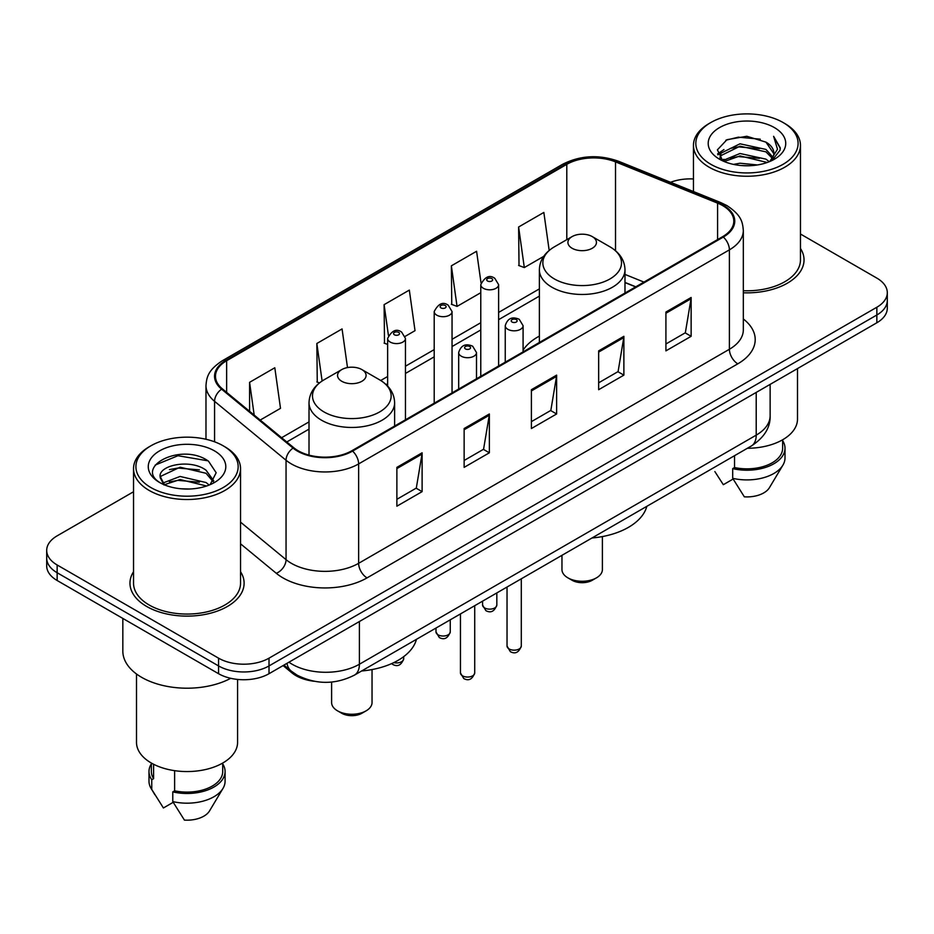 <?xml version="1.0" encoding="UTF-8"?>
<svg xmlns="http://www.w3.org/2000/svg" width="934" height="934" viewBox="0 0 934 934"><rect width="100%" height="100%" fill="white"/><g stroke="black" fill="none" stroke-linecap="round" stroke-linejoin="round"><path stroke-width="1.4" d="M539.373 336.112A63.01 36.379 0 0 0 523.087 350.18M635.634 286.901L624.986 282.593M314.069 681.26A35.667 20.595 180 0 1 291.933 672.889L283.072 665.58M133.539 491.751L57.149 535.847A35.667 20.595 0 0 0 46.7 550.418L46.7 565.946A35.667 20.595 0 0 0 57.149 580.504L218.568 673.706A35.667 20.595 0 0 0 269.015 673.706L876.851 322.767A35.667 20.595 0 0 0 887.3 308.208L887.3 300.433A35.667 20.595 0 0 1 876.851 315.003A35.667 20.595 0 0 0 887.3 300.433L887.3 292.669A35.667 20.595 0 0 0 876.851 278.11L800.461 234.014M46.7 550.418A35.667 20.595 0 0 0 57.149 564.977L218.568 658.166A35.667 20.595 0 0 0 269.015 658.166L269.015 665.93L876.851 315.003L269.015 665.93A35.667 20.595 0 0 1 218.568 665.93A35.667 20.595 0 0 0 269.015 665.93L269.015 673.706M57.149 564.977L57.149 572.74L218.568 665.93L57.149 572.74A35.667 20.595 0 0 1 46.7 558.182A35.667 20.595 0 0 0 57.149 572.74L57.149 580.504M133.539 571.713A57.067 32.947 0 0 0 129.966 583.178A57.067 32.947 0 0 0 146.685 606.47A57.067 32.947 0 0 0 208.877 613.615A57.067 32.947 0 0 0 244.113 583.178A57.067 32.947 0 0 0 240.54 571.713A57.067 32.947 0 0 1 244.113 583.178A57.067 32.947 0 0 1 208.877 613.615A57.067 32.947 0 0 1 146.685 606.47A57.067 32.947 0 0 1 129.966 583.178A57.067 32.947 0 0 1 133.539 571.713M722.659 205.597A38.049 21.961 180 0 1 733.809 221.125A38.049 21.961 180 0 1 722.659 236.652L351.908 450.713A38.049 21.961 180 0 1 293.836 447.783L222.374 388.859A38.049 21.961 180 0 1 215.485 376.25A38.049 21.961 180 0 1 226.635 360.722L566.798 164.337A38.049 21.961 180 0 1 615.518 161.874L717.581 203.133A38.049 21.961 180 0 1 722.659 205.597M723.336 205.2A38.994 22.521 0 0 0 718.129 202.678L616.066 161.419A38.994 22.521 0 0 0 566.121 163.94L225.958 360.337A38.994 22.521 0 0 0 221.591 389.174L293.054 448.098A38.994 22.521 0 0 0 352.573 451.099L723.336 237.049A38.994 22.521 0 0 0 723.336 205.2M396.88 467.362L396.88 506.193L422.11 491.634L422.11 452.803L396.88 467.362M396.88 499.305L416.307 488.085L422.005 454.087A9.515 5.487 -120 0 0 422.11 452.803M416.144 488.19L422.11 491.634M464.14 428.531L464.14 467.362L489.358 452.803L489.358 413.972L464.14 428.531M464.14 460.474L483.567 449.254L489.264 415.256A9.515 5.487 -120 0 0 489.358 413.972M483.392 449.359L489.358 452.803M665.919 312.038L665.919 350.869L691.137 336.31L691.137 297.479L665.919 312.038M665.919 343.981L685.346 332.761L691.032 298.763A9.515 5.487 -120 0 0 691.137 297.479M685.171 332.866L691.137 336.31M598.659 350.869L598.659 389.7L623.877 375.141L623.877 336.31L598.659 350.869M598.659 382.812L618.086 371.592L623.772 337.594A9.515 5.487 -120 0 0 623.877 336.31M617.911 371.697L623.877 375.141M531.399 389.7L531.399 428.531L556.617 413.972L556.617 375.141L531.399 389.7M531.399 421.643L550.827 410.423L556.524 376.425A9.515 5.487 -120 0 0 556.617 375.141M550.651 410.528L556.617 413.972M743.324 292.786A57.067 32.947 0 0 0 804.034 259.909A57.067 32.947 0 0 0 800.461 248.444A57.067 32.947 0 0 1 804.034 259.909A57.067 32.947 0 0 1 743.324 292.786M269.015 658.166L876.851 307.239A35.667 20.595 0 0 0 887.3 292.669M693.46 178.966A35.667 20.595 0 0 0 670.565 182.293M260.212 420.055L280.504 408.333L274.806 367.762L249.588 382.321L249.588 411.299M481.022 282.862L476.585 251.269L451.367 265.828L451.764 304.426M549.18 250.44L543.845 212.438L518.615 226.997L519.024 265.595M347.495 367.576L342.066 328.931L316.848 343.49L317.256 382.088M405.146 336.368L415.023 330.671L409.326 290.1L384.108 304.659L384.516 343.257M387.633 344.424L384.108 343.105M384.108 304.659L388.404 335.259M451.367 265.828L457.053 306.399L480.776 292.704M457.053 306.399L451.367 304.274M518.615 226.997L524.313 267.568L543.681 256.395M524.313 267.568L518.615 265.443M319.463 382.917L316.848 381.936M316.848 343.49L322.113 381.002M249.588 382.321L254.188 415.093M710.809 164.291A51.125 29.514 0 0 0 783.112 164.291A51.125 29.514 0 0 0 783.112 122.541L784.793 123.51A53.507 30.892 0 0 1 800.461 145.354A53.507 30.892 0 0 1 767.433 173.899A53.507 30.892 0 0 1 709.128 167.198A53.507 30.892 0 0 1 693.46 145.354A53.507 30.892 0 0 1 709.128 123.51L710.809 122.541A51.125 29.514 0 0 0 710.809 164.291M743.324 290.731A53.507 30.892 0 0 0 800.461 259.909L800.461 145.354M747.352 448.285A50.529 29.176 0 0 0 797.496 419.121L797.496 368.58M733.447 164.396L740.008 163.217L757.486 164.956M741.129 165.54L749.687 165.738M722.507 160.683L740.008 153.503L765.962 159.142L769.254 161.722M724.177 161.524L740.008 155.931L767.269 162.481M720.336 158.675L721.001 153.153L740.008 143.801L765.962 149.428L772.908 157.169M720.184 157.986L721.001 155.581L740.008 146.218L765.962 151.857L772.29 158.313M769.394 161.664A26.876 15.516 0 0 0 773.842 153.118A26.876 15.516 0 0 0 765.962 142.143L773.819 153.701M774.379 127.584A38.773 22.381 0 0 0 719.554 127.584A38.773 22.381 0 0 0 719.554 159.235A38.773 22.381 0 0 0 774.379 159.235A38.773 22.381 0 0 0 774.379 127.584M765.962 142.143L746.815 136.271L726.967 139.68L717.394 149.849L722.834 160.928M772.021 160.496L780.018 150.269L780.275 147.864L773.609 136.329L777.497 149.242L769.826 161.489M714.86 471.577L723.325 484.699L733.132 479.037M734.544 455.687L734.544 467.549A35.667 20.595 0 0 0 782.634 448.238L782.634 439.786M784.793 123.51L783.112 122.541A51.125 29.514 0 0 0 710.809 122.541M734.544 467.549L732.7 468.611L732.7 478.313L744.34 496.83A23.782 13.73 0 0 0 769.441 487.665L782.926 465.12A38.049 21.961 0 0 0 785.004 457.952L785.004 448.238A38.049 21.961 0 0 0 782.634 440.603M732.7 478.313A38.049 21.961 0 0 0 782.926 465.12M732.7 468.611A38.049 21.961 0 0 0 785.004 448.238M773.609 136.329L780.264 148.331M725.881 140.205L738.339 137.17L760.253 139.166M717.884 154.822L721.702 151.985M730.306 148.413L738.339 146.883L759.447 148.634M730.306 158.115L738.339 156.585L759.447 158.348M717.581 153.9L723.955 149.557M722.029 160.286L723.955 159.27M561.964 555.321L561.964 569.588A20.209 11.675 0 0 0 567.884 577.842L572.087 580.271A14.267 8.243 0 0 0 592.273 580.271L596.476 577.842A20.209 11.675 0 0 0 602.395 569.588L602.395 536.571M572.087 580.271L567.884 577.842A20.209 11.675 0 0 0 596.476 577.842M572.087 248.257A14.267 8.243 0 0 0 592.273 248.257A14.267 8.243 0 0 0 592.273 236.606L609.984 246.833A39.321 22.696 0 0 1 609.984 278.939A39.321 22.696 0 0 1 554.376 278.939A39.321 22.696 0 0 1 554.376 246.833C544.697 252.589 539.689 260.224 539.373 269.751A42.801 24.716 0 0 0 551.912 287.228A42.801 24.716 0 0 0 598.554 292.587A42.801 24.716 0 0 0 624.986 269.751C624.671 260.224 619.662 252.589 609.984 246.833L592.273 236.606A14.267 8.243 0 0 0 572.087 236.606A14.267 8.243 0 0 0 572.087 248.257M591.981 537.996A65.392 37.757 0 0 0 646.83 506.321M331.605 682.065L331.605 702.59A20.209 11.675 0 0 0 337.524 710.832L341.727 713.261A14.267 8.243 0 0 0 361.913 713.261L366.116 710.832A20.209 11.675 0 0 0 372.036 702.59L372.036 669.561M341.727 713.261L337.524 710.832A20.209 11.675 0 0 0 366.116 710.832M341.727 381.259A14.267 8.243 0 0 0 361.913 381.259A14.267 8.243 0 0 0 361.913 369.607L379.624 379.834A39.321 22.696 0 0 1 379.624 411.941A39.321 22.696 0 0 1 324.016 411.941A39.321 22.696 0 0 1 324.016 379.834C314.338 385.579 309.329 393.226 309.014 402.752A42.801 24.716 0 0 0 321.553 420.218A42.801 24.716 0 0 0 368.206 425.577A42.801 24.716 0 0 0 394.627 402.752C394.311 393.226 389.303 385.579 379.624 379.834L361.913 369.607A14.267 8.243 0 0 0 341.727 369.607A14.267 8.243 0 0 0 341.727 381.259M361.633 670.986A65.392 37.757 0 0 0 416.471 639.323M150.888 487.548A51.125 29.514 0 0 0 223.191 487.548A51.125 29.514 0 0 0 223.191 445.81L224.872 446.779A53.507 30.892 0 0 1 240.54 468.623A53.507 30.892 0 0 1 207.511 497.157A53.507 30.892 0 0 1 149.207 490.467A53.507 30.892 0 0 1 133.539 468.623A53.507 30.892 0 0 1 149.207 446.779L150.888 445.81A51.125 29.514 0 0 0 150.888 487.548M133.539 468.623L133.539 583.178A53.507 30.892 0 0 0 149.207 605.022A53.507 30.892 0 0 0 207.511 611.712A53.507 30.892 0 0 0 240.54 583.178L240.54 468.623M122.833 618.436L122.833 651.126A64.201 37.068 0 0 0 141.641 677.337A64.201 37.068 0 0 0 230.721 678.306M136.504 673.998L136.504 742.39A50.529 29.176 0 0 0 151.308 763.02A50.529 29.176 0 0 0 206.379 769.336A50.529 29.176 0 0 0 237.575 742.39L237.575 679.415M180.542 488.751L189.602 489.019M162.773 483.065L180.087 476.457L206.04 482.528L209.193 485.05M164.361 484.723L180.087 479.539L206.612 486.007M160.158 476.55L164.606 484.933M160.216 477.379C157.321 465.412 190.116 458.302 206.04 470.199L213.769 480.87M160.333 478.126L161.08 476.13L180.087 467.21L206.04 473.281L213.162 481.664M210.103 484.676L216.174 472.744L208.492 461.174C181.301 441.619 132.955 467.385 160.87 483.182L161.01 483.263M214.446 450.853A38.773 22.381 0 0 0 159.621 450.853A38.773 22.381 0 0 0 159.621 482.504A38.773 22.381 0 0 0 214.446 482.504A38.773 22.381 0 0 0 214.446 450.853M151.366 763.055L151.366 771.507A35.667 20.595 0 0 0 153.596 778.676L153.596 764.257M151.366 763.86A38.049 21.961 0 0 0 148.996 771.507L148.996 781.221A38.049 21.961 0 0 0 151.075 788.389A38.049 21.961 0 0 0 151.763 789.452L163.403 807.968L173.21 802.306M151.763 789.452L151.763 779.738L153.596 778.676M148.996 771.507A38.049 21.961 0 0 0 151.763 779.738M163.975 484.956L160.274 477.823M174.623 770.667L174.623 790.818A35.667 20.595 0 0 0 222.712 771.507L222.712 763.055M224.872 446.779L223.191 445.81A51.125 29.514 0 0 0 150.888 445.81M174.623 790.818L172.778 791.88L172.778 801.582L184.418 820.099A23.782 13.73 0 0 0 209.52 810.934L223.004 788.389A38.049 21.961 0 0 0 225.082 781.221L225.082 771.507A38.049 21.961 0 0 0 222.712 763.86M172.778 801.582A38.049 21.961 0 0 0 223.004 788.389M172.778 791.88A38.049 21.961 0 0 0 225.082 771.507M155.207 465.062L177.962 455.722L207.967 460.812M169.428 469.592L177.962 468.051L199.386 469.884M169.428 481.921L177.962 480.38L199.386 482.213M291.933 671.674L291.933 672.889M288.933 662.194A47.564 27.46 0 0 0 292.132 664.237A47.564 27.46 0 0 0 359.392 664.237L756.213 435.139A47.564 27.46 0 0 0 770.141 415.723C770.492 427.515 764.199 437.626 751.286 446.02L354.465 675.119A23.782 13.73 60 0 0 359.392 664.237L359.392 621.519M756.213 392.42L756.213 435.139A23.782 13.73 60 0 1 751.286 446.02M287.007 663.315A23.782 15.901 129.5 0 0 291.151 671.044L283.924 665.09M876.851 322.767L876.851 307.239M218.568 673.706L218.568 658.166M743.324 318.973A59.449 34.325 180 0 1 737.802 363.828L367.039 577.889A11.885 6.865 60 0 1 358.633 563.319L729.396 349.269A47.564 27.46 0 0 0 743.324 329.854L743.324 230.441A47.564 27.46 180 0 1 729.396 249.857A11.885 6.865 -120 0 0 723.336 237.049M367.039 577.889A59.449 34.325 180 0 1 282.967 577.889A59.449 34.325 180 0 1 276.301 573.301L240.54 543.81M293.054 448.098A11.885 7.951 129.5 0 0 286.049 460.252L286.049 559.653A47.564 27.46 0 0 0 291.373 563.319A47.564 27.46 0 0 0 358.633 563.319L358.633 463.918A47.564 27.46 180 0 1 286.049 460.252L214.575 401.328A47.564 27.46 180 0 1 205.982 385.579L205.982 439.26M743.324 230.441C742.553 222.269 741.794 215.474 726.932 205.585L720.674 202.55A11.885 5.569 112 0 0 718.129 202.678M720.674 202.55L618.612 161.29C598.916 154.32 580.224 155.336 562.537 164.326A11.885 6.865 60 0 1 566.121 163.94M225.958 360.337A11.885 6.865 -120 0 0 222.374 360.722C207.955 370.168 206.636 377.289 205.982 385.579M221.591 389.174A11.885 7.951 129.5 0 0 214.575 401.328L214.575 441.817M618.612 161.29A11.885 5.569 112 0 0 616.066 161.419M352.573 451.099A11.885 6.865 60 0 1 358.633 463.918L729.396 249.857L729.396 349.269A11.885 6.865 60 0 0 737.802 363.828M240.54 522.141L286.049 559.653A11.885 7.951 -50.5 0 1 276.301 573.301M226.635 360.722L226.635 392.373M717.581 203.133L717.581 239.594M615.518 161.874L615.518 250.721M643.958 282.091L624.986 274.421M566.798 164.337L566.798 239.664M539.373 288.886L498.616 312.423M480.776 322.72L452.044 339.311M434.205 349.608L405.461 366.21M387.633 376.507L380.722 380.488M309.014 421.888L281.624 437.707M531.399 390.926L556.524 376.425M598.659 352.095L623.772 337.594M665.919 313.264L691.032 298.763M464.14 429.757L489.264 415.256M396.88 468.588L422.005 454.087M521.3 646.036C518.954 652.457 515.299 654.337 510.349 651.675L507.034 646.036A7.133 4.121 0 0 0 509.123 648.955A7.133 4.121 0 0 0 516.899 649.842A7.133 4.121 0 0 0 521.3 646.036L521.3 578.8M507.863 329.317A8.92 5.149 180 0 1 505.247 325.674C507.524 318.366 512.194 316.241 519.234 319.311L523.087 325.674A8.92 5.149 180 0 1 517.576 330.438A8.92 5.149 180 0 1 507.863 329.317M516.269 319.615A2.977 1.716 0 0 0 512.066 319.615A2.977 1.716 0 0 0 512.066 322.032A2.977 1.716 0 0 0 516.269 322.032A2.977 1.716 0 0 0 516.269 319.615M474.717 672.924C472.37 679.345 468.728 681.225 463.778 678.563L460.45 672.924A7.133 4.121 0 0 0 462.54 675.842A7.133 4.121 0 0 0 470.316 676.73A7.133 4.121 0 0 0 474.717 672.924L474.717 605.687M461.279 356.204A8.92 5.149 180 0 1 458.676 352.562C460.952 345.253 465.611 343.128 472.662 346.21L476.503 352.562A8.92 5.149 180 0 1 471.005 357.325A8.92 5.149 180 0 1 461.279 356.204M469.685 346.502A2.977 1.716 0 0 0 465.482 346.502A2.977 1.716 0 0 0 465.482 348.931A2.977 1.716 0 0 0 469.685 348.931A2.977 1.716 0 0 0 469.685 346.502M484.653 607.929A7.133 4.121 0 0 0 492.428 608.828A7.133 4.121 0 0 0 496.83 605.022C494.483 611.443 490.84 613.311 485.89 610.661L482.563 605.022A7.133 4.121 0 0 0 484.653 607.929M498.616 366.011L498.616 284.66A8.92 5.149 180 0 1 493.117 289.423A8.92 5.149 180 0 1 483.392 288.302A8.92 5.149 180 0 1 480.776 284.66L480.776 376.309M487.595 281.017A2.977 1.716 0 0 0 491.798 281.017A2.977 1.716 0 0 0 491.798 278.589A2.977 1.716 0 0 0 487.595 278.589A2.977 1.716 0 0 0 487.595 281.017M438.081 634.828A7.133 4.121 0 0 0 445.857 635.715A7.133 4.121 0 0 0 450.258 631.909C447.911 638.331 444.257 640.21 439.307 637.548L435.991 631.909A7.133 4.121 0 0 0 438.081 634.828M452.044 392.899L452.044 311.547A8.92 5.149 180 0 1 446.534 316.311A8.92 5.149 180 0 1 436.82 315.19A8.92 5.149 180 0 1 434.205 311.547L434.205 403.196M441.023 307.916A2.977 1.716 0 0 0 445.226 307.916A2.977 1.716 0 0 0 445.226 305.488A2.977 1.716 0 0 0 441.023 305.488A2.977 1.716 0 0 0 441.023 307.916M393.809 662.603A7.133 4.121 0 0 0 403.686 658.809C401.328 665.218 397.686 667.098 392.735 664.436L391.603 663.619M405.461 419.786L405.461 338.447A8.92 5.149 180 0 1 399.962 343.198A8.92 5.149 180 0 1 390.237 342.077A8.92 5.149 180 0 1 387.633 338.447L387.633 386.069M394.44 334.804A2.977 1.716 0 0 0 398.655 334.804A2.977 1.716 0 0 0 398.655 332.376A2.977 1.716 0 0 0 394.44 332.376A2.977 1.716 0 0 0 394.44 334.804M354.465 675.119C335.329 684.739 316.194 684.739 297.059 675.119L291.151 671.044M770.141 415.723L770.141 384.376M562.537 164.326L222.374 360.722M539.373 296.125L498.616 319.661M480.776 329.959L452.044 346.549M434.205 356.846L405.461 373.448M387.633 383.734L386.151 384.598M309.014 429.126L286.785 441.969M635.809 286.796L624.986 282.418M720.079 158.395L720.079 156.772M693.46 191.552L693.46 145.354M624.986 293.054L624.986 269.751M539.373 342.474L539.373 269.751M572.087 236.606L554.376 246.833M394.627 426.044L394.627 402.752M309.014 455.115L309.014 402.752M341.727 369.607L324.016 379.834M154.939 794.846L151.075 788.389M507.034 646.036L507.034 587.042M505.247 362.182L505.247 325.674M523.087 351.884L523.087 325.674M460.45 672.924L460.45 613.93M458.676 389.069L458.676 352.562M476.503 378.772L476.503 352.562M496.83 605.022L496.83 592.927M498.616 284.66L494.775 278.297C489.603 274.561 484.933 276.686 480.776 284.66M482.563 605.022L482.563 601.157M450.258 631.909L450.258 619.814M452.044 311.547L448.203 305.196C443.02 301.46 438.361 303.573 434.205 311.547M435.991 631.909L435.991 628.057M403.686 658.809L403.686 656.66M405.461 338.447L401.62 332.084C396.448 328.348 391.79 330.461 387.633 338.447"/></g></svg>
